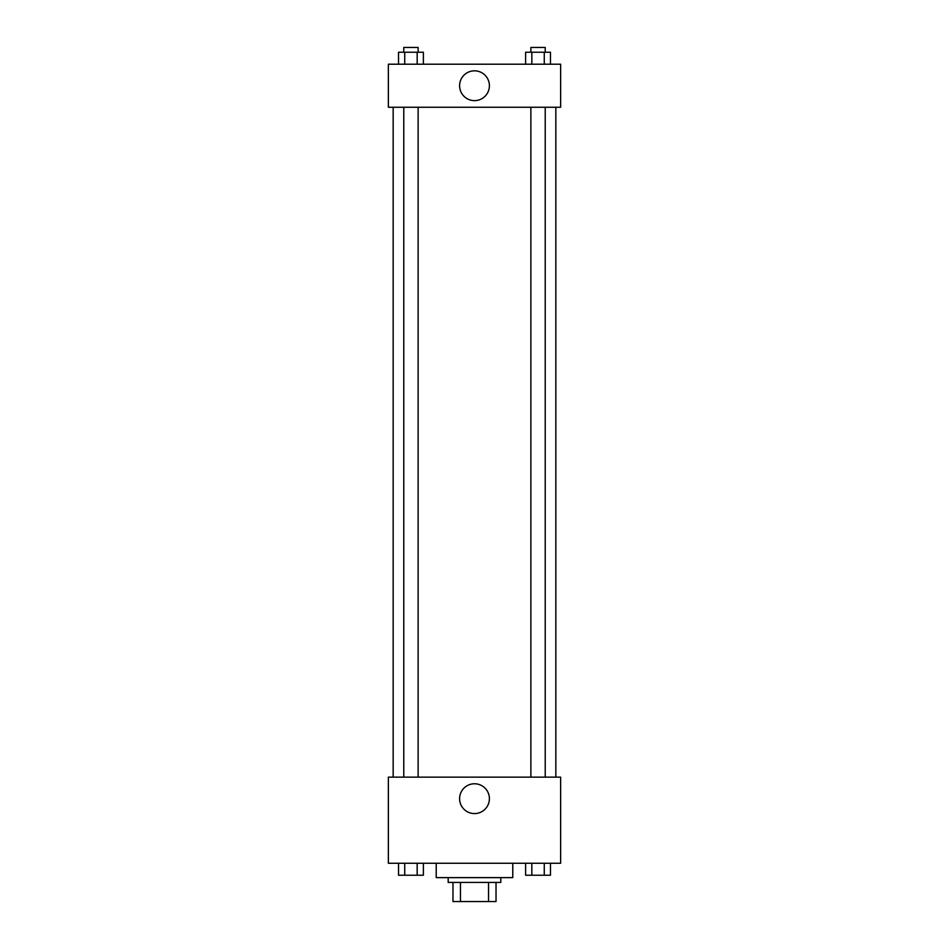 <?xml version="1.0" encoding="UTF-8"?>
<svg xmlns="http://www.w3.org/2000/svg" width="949" height="949" viewBox="0 0 949 949"><rect width="100%" height="100%" fill="white"/><g stroke="black" fill="none" stroke-linecap="round" stroke-linejoin="round"><path stroke-width="1.42" d="M488.533 882.416L488.533 901.55L452.97 901.55L452.97 882.416M488.533 901.55L496.03 901.55L496.03 882.416L496.03 901.55M500.811 877.623L500.811 882.416L448.189 882.416L448.189 877.623M460.467 882.416L460.467 901.55M436.22 863.27L436.22 877.623L512.78 877.623L512.78 863.27M560.634 863.27L388.366 863.27L388.366 777.148L560.634 777.148L560.634 863.27M474.5 813.578A14.899 14.899 0 0 1 461.594 791.229A14.899 14.899 0 0 1 487.406 791.229A14.899 14.899 0 0 1 474.5 813.578M555.841 107.261L555.841 777.148M530.871 777.148L530.871 107.261M418.129 107.261L418.129 777.148M560.634 107.261L388.366 107.261L388.366 64.2L560.634 64.2L560.634 107.261M489.399 85.73A14.899 14.899 0 0 1 467.05 98.637A14.899 14.899 0 0 1 467.05 72.824A14.899 14.899 0 0 1 489.399 85.73M550.479 64.2L550.479 52.231L525.616 52.231L525.616 64.2M544.263 52.231L544.263 64.2M531.831 52.231L531.831 64.2M530.871 52.231L530.871 47.45L545.224 47.45L545.224 52.231M423.384 64.2L423.384 52.231L398.521 52.231L398.521 64.2M417.169 52.231L417.169 64.2M404.737 52.231L404.737 64.2M403.776 52.231L403.776 47.45L418.129 47.45L418.129 52.231M550.479 863.27L550.479 875.239L525.616 875.239L525.616 863.27M544.263 863.27L544.263 875.239M531.831 863.27L531.831 875.239M545.224 875.239L530.871 875.239M423.384 863.27L423.384 875.239L398.521 875.239L398.521 863.27M417.169 863.27L417.169 875.239M404.737 863.27L404.737 875.239M418.129 875.239L403.776 875.239M393.159 107.261L393.159 777.148M545.224 777.148L545.224 107.261M403.776 107.261L403.776 777.148"/></g></svg>

